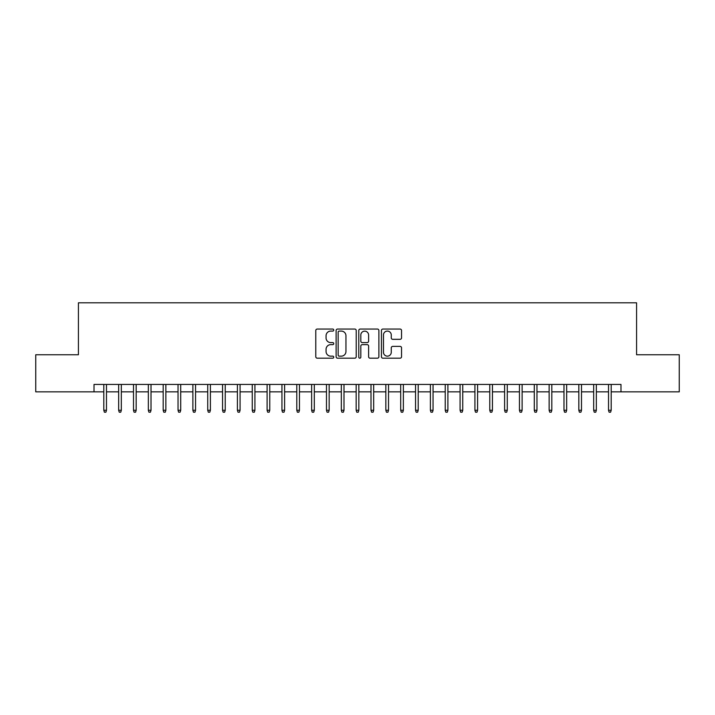 <?xml version="1.0" encoding="UTF-8"?>
<svg xmlns="http://www.w3.org/2000/svg" width="715" height="715" viewBox="0 0 715 715"><rect width="100%" height="100%" fill="white"/><g stroke="black" fill="none" stroke-linecap="round" stroke-linejoin="round"><path stroke-width="1.07" d="M333.753 330.071A1.019 1.019 0 0 0 332.734 329.052L317.245 329.052A1.457 1.457 0 0 0 315.789 330.509L315.789 356.731A1.457 1.457 0 0 0 317.245 358.188L332.734 358.188A1.019 1.019 0 0 0 333.753 357.169A1.019 1.019 0 0 0 332.734 356.15L330.723 356.15A4.665 4.665 0 0 1 326.067 351.485L326.067 349.304A4.665 4.665 0 0 1 330.723 344.639L332.734 344.639A1.019 1.019 0 0 0 333.753 343.62A1.019 1.019 0 0 0 332.734 342.601L330.723 342.601A4.665 4.665 0 0 1 326.067 337.936L326.067 335.755A4.665 4.665 0 0 1 330.723 331.09L332.734 331.09A1.019 1.019 0 0 0 333.753 330.071M400.087 339.321A1.457 1.457 0 0 0 401.544 337.864L401.544 330.509A1.457 1.457 0 0 0 400.087 329.052L382.891 329.052A1.457 1.457 0 0 0 381.435 330.509L381.435 356.731A1.457 1.457 0 0 0 382.891 358.188L400.087 358.188A1.457 1.457 0 0 0 401.544 356.731L401.544 347.848A1.457 1.457 0 0 0 400.087 346.391L392.723 346.391A1.457 1.457 0 0 0 391.266 347.848L391.266 352.254A3.897 3.897 0 0 1 387.369 356.15A3.897 3.897 0 0 1 383.472 352.254L383.472 334.986A3.897 3.897 0 0 1 387.369 331.09A3.897 3.897 0 0 1 391.266 334.986L391.266 337.864A1.457 1.457 0 0 0 392.723 339.321L400.087 339.321M94.014 391.865L35.75 391.865L35.75 354.756L78.427 354.756L78.427 302.803L636.573 302.803L636.573 354.756L679.25 354.756L679.25 391.865L620.986 391.865L620.986 384.447L94.014 384.447L94.014 391.865L103.809 391.865M356.222 330.509A1.457 1.457 0 0 0 354.765 329.052L337.578 329.052A1.457 1.457 0 0 0 336.122 330.509L336.122 356.731A1.457 1.457 0 0 0 337.578 358.188L354.765 358.188A1.457 1.457 0 0 0 356.222 356.731L356.222 330.509M360.235 329.052L377.422 329.052A1.457 1.457 0 0 1 378.879 330.509L378.879 356.731A1.457 1.457 0 0 1 377.422 358.188L370.066 358.188A1.457 1.457 0 0 1 368.609 356.731L368.609 346.096A1.457 1.457 0 0 0 367.153 344.639L362.273 344.639A1.457 1.457 0 0 0 360.816 346.096L360.816 357.169A1.019 1.019 0 0 1 359.797 358.188A1.019 1.019 0 0 1 358.778 357.169L358.778 330.509A1.457 1.457 0 0 1 360.235 329.052M106.481 391.865L118.654 391.865M121.327 391.865L133.499 391.865M136.172 391.865L148.345 391.865M151.017 391.865L163.19 391.865M165.862 391.865L178.035 391.865M180.707 391.865L192.88 391.865M195.553 391.865L207.725 391.865M210.389 391.865L222.562 391.865M225.234 391.865L237.407 391.865M240.079 391.865L252.252 391.865M254.924 391.865L267.097 391.865M269.769 391.865L281.942 391.865M284.615 391.865L296.788 391.865M299.46 391.865L311.633 391.865M314.305 391.865L326.478 391.865M329.15 391.865L341.323 391.865M343.995 391.865L356.168 391.865M358.832 391.865L371.005 391.865M373.677 391.865L385.85 391.865M388.522 391.865L400.695 391.865M403.367 391.865L415.54 391.865M418.212 391.865L430.385 391.865M433.058 391.865L445.231 391.865M447.903 391.865L460.076 391.865M462.748 391.865L474.921 391.865M477.593 391.865L489.766 391.865M492.438 391.865L504.611 391.865M507.275 391.865L519.448 391.865M522.12 391.865L534.293 391.865M536.965 391.865L549.138 391.865M551.81 391.865L563.983 391.865M566.655 391.865L578.828 391.865M581.501 391.865L593.673 391.865M596.346 391.865L608.519 391.865M611.191 391.865L620.986 391.865M339.178 331.09A1.019 1.019 0 0 0 338.159 332.109L338.159 355.132A1.019 1.019 0 0 0 339.178 356.15L341.287 356.15A4.665 4.665 0 0 0 345.953 351.485L345.953 335.755A4.665 4.665 0 0 0 341.287 331.09L339.178 331.09M368.609 335.058A3.897 3.897 0 0 0 364.713 331.161A3.897 3.897 0 0 0 360.816 335.058L360.816 341.144A1.457 1.457 0 0 0 362.273 342.601L367.153 342.601A1.457 1.457 0 0 0 368.609 341.144L368.609 335.058M103.809 410.267L104.408 412.197L105.892 412.197L106.481 410.267L103.809 410.267L103.809 384.447M106.481 410.267L106.481 384.447M118.654 410.267L119.253 412.197L120.737 412.197L121.327 410.267L118.654 410.267L118.654 384.447M121.327 410.267L121.327 384.447M133.499 410.267L134.089 412.197L135.582 412.197L136.172 410.267L133.499 410.267L133.499 384.447M136.172 410.267L136.172 384.447M148.345 410.267L148.934 412.197L150.418 412.197L151.017 410.267L148.345 410.267L148.345 384.447M151.017 410.267L151.017 384.447M163.19 410.267L163.78 412.197L165.263 412.197L165.862 410.267L163.19 410.267L163.19 384.447M165.862 410.267L165.862 384.447M178.035 410.267L178.625 412.197L180.109 412.197L180.707 410.267L178.035 410.267L178.035 384.447M180.707 410.267L180.707 384.447M192.88 410.267L193.47 412.197L194.954 412.197L195.553 410.267L192.88 410.267L192.88 384.447M195.553 410.267L195.553 384.447M207.725 410.267L208.315 412.197L209.799 412.197L210.389 410.267L207.725 410.267L207.725 384.447M210.389 410.267L210.389 384.447M222.562 410.267L223.16 412.197L224.644 412.197L225.234 410.267L222.562 410.267L222.562 384.447M225.234 410.267L225.234 384.447M237.407 410.267L238.006 412.197L239.489 412.197L240.079 410.267L237.407 410.267L237.407 384.447M240.079 410.267L240.079 384.447M252.252 410.267L252.851 412.197L254.334 412.197L254.924 410.267L252.252 410.267L252.252 384.447M254.924 410.267L254.924 384.447M267.097 410.267L267.696 412.197L269.18 412.197L269.769 410.267L267.097 410.267L267.097 384.447M269.769 410.267L269.769 384.447M281.942 410.267L282.532 412.197L284.025 412.197L284.615 410.267L281.942 410.267L281.942 384.447M284.615 410.267L284.615 384.447M296.788 410.267L297.377 412.197L298.861 412.197L299.46 410.267L296.788 410.267L296.788 384.447M299.46 410.267L299.46 384.447M311.633 410.267L312.223 412.197L313.706 412.197L314.305 410.267L311.633 410.267L311.633 384.447M314.305 410.267L314.305 384.447M326.478 410.267L327.068 412.197L328.551 412.197L329.15 410.267L326.478 410.267L326.478 384.447M329.15 410.267L329.15 384.447M341.323 410.267L341.913 412.197L343.397 412.197L343.995 410.267L341.323 410.267L341.323 384.447M343.995 410.267L343.995 384.447M356.168 410.267L356.758 412.197L358.242 412.197L358.832 410.267L356.168 410.267L356.168 384.447M358.832 410.267L358.832 384.447M371.005 410.267L371.603 412.197L373.087 412.197L373.677 410.267L371.005 410.267L371.005 384.447M373.677 410.267L373.677 384.447M385.85 410.267L386.449 412.197L387.932 412.197L388.522 410.267L385.85 410.267L385.85 384.447M388.522 410.267L388.522 384.447M400.695 410.267L401.294 412.197L402.777 412.197L403.367 410.267L400.695 410.267L400.695 384.447M403.367 410.267L403.367 384.447M415.54 410.267L416.139 412.197L417.623 412.197L418.212 410.267L415.54 410.267L415.54 384.447M418.212 410.267L418.212 384.447M430.385 410.267L430.975 412.197L432.468 412.197L433.058 410.267L430.385 410.267L430.385 384.447M433.058 410.267L433.058 384.447M445.231 410.267L445.82 412.197L447.304 412.197L447.903 410.267L445.231 410.267L445.231 384.447M447.903 410.267L447.903 384.447M460.076 410.267L460.666 412.197L462.149 412.197L462.748 410.267L460.076 410.267L460.076 384.447M462.748 410.267L462.748 384.447M474.921 410.267L475.511 412.197L476.994 412.197L477.593 410.267L474.921 410.267L474.921 384.447M477.593 410.267L477.593 384.447M489.766 410.267L490.356 412.197L491.84 412.197L492.438 410.267L489.766 410.267L489.766 384.447M492.438 410.267L492.438 384.447M504.611 410.267L505.201 412.197L506.685 412.197L507.275 410.267L504.611 410.267L504.611 384.447M507.275 410.267L507.275 384.447M519.448 410.267L520.046 412.197L521.53 412.197L522.12 410.267L519.448 410.267L519.448 384.447M522.12 410.267L522.12 384.447M534.293 410.267L534.892 412.197L536.375 412.197L536.965 410.267L534.293 410.267L534.293 384.447M536.965 410.267L536.965 384.447M549.138 410.267L549.737 412.197L551.22 412.197L551.81 410.267L549.138 410.267L549.138 384.447M551.81 410.267L551.81 384.447M563.983 410.267L564.582 412.197L566.066 412.197L566.655 410.267L563.983 410.267L563.983 384.447M566.655 410.267L566.655 384.447M578.828 410.267L579.418 412.197L580.911 412.197L581.501 410.267L578.828 410.267L578.828 384.447M581.501 410.267L581.501 384.447M593.673 410.267L594.263 412.197L595.747 412.197L596.346 410.267L593.673 410.267L593.673 384.447M596.346 410.267L596.346 384.447M608.519 410.267L609.109 412.197L610.592 412.197L611.191 410.267L608.519 410.267L608.519 384.447M611.191 410.267L611.191 384.447"/></g></svg>
